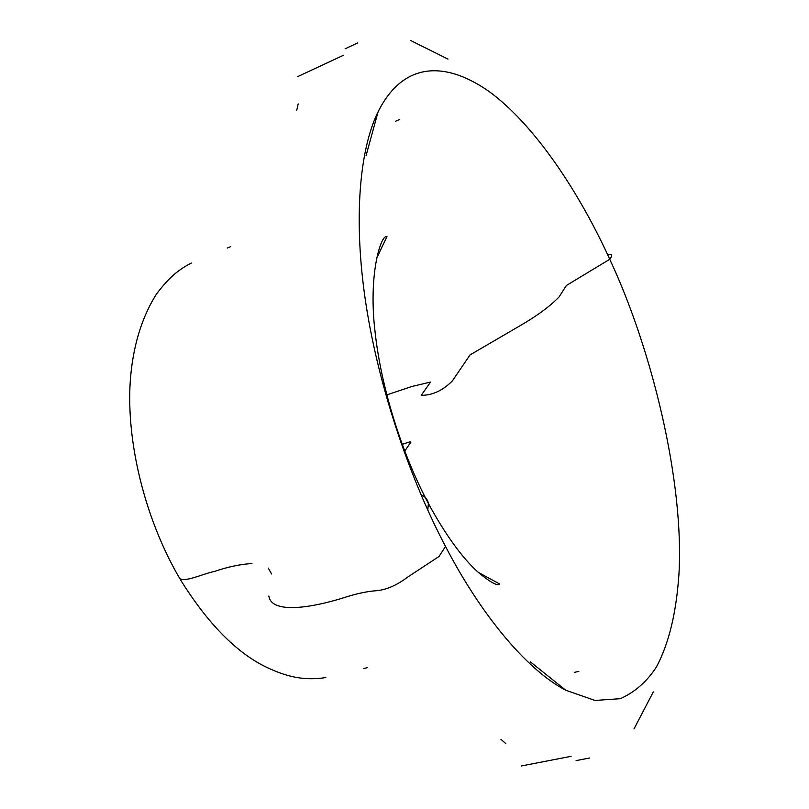 <?xml version="1.0" encoding="UTF-8"?>
<svg xmlns="http://www.w3.org/2000/svg" width="809" height="809" viewBox="0 0 809 809"><rect width="100%" height="100%" fill="white"/><g stroke="black" fill="none" stroke-linecap="round" stroke-linejoin="round"><path stroke-width="1.21" d="M609.743 259.274L566.34 285.526L559.161 296.832C550.1 306.287 536.812 316.056 519.317 326.148L470.019 354.929L452.504 380.736C443.019 390.434 432.582 395.308 421.206 395.358L430.57 382.06L411.73 386.52L386.773 394.923L411.73 386.52L430.57 382.06L421.206 395.358C432.582 395.308 443.019 390.434 452.504 380.736L470.019 354.929L519.317 326.148C536.812 316.056 550.1 306.287 559.161 296.832L566.34 285.526L609.743 259.274C580.023 193.816 535.032 124.637 488.353 90.962C441.198 58.481 401.446 64.973 378.066 111.844C359.934 148.36 352.775 218.41 366.002 304.376C379.249 390.332 411.407 481.881 445.526 546.439C479.879 612.757 525.759 669.417 565.764 690.239L595.019 700.452L620.351 698.673C634.994 692.12 647.079 681.461 656.605 666.677C669.003 643.003 676.172 613.343 678.923 574.592C684.424 481.466 651.538 348.305 609.743 259.274C612.17 256.099 613.06 253.692 607.498 254.4C613.06 253.692 612.17 256.099 609.743 259.274M427.809 510.135L428.376 503.461C427.688 499.456 425.251 496.584 421.054 494.835M404.166 451.968L409.627 443.919C414.026 439.621 405.572 443.463 401.517 444.525M191.298 263.036C179.032 269.528 169.92 276.344 156.542 293.93C139.391 320.991 131.432 354.089 129.936 387.096C127.407 447.994 146.49 521.795 179.78 578.566C185.19 582.5 203.029 573.743 214.537 571.417C228.118 566.816 240.586 564.197 251.943 563.56M268.275 568.1L271.591 573.965M268.861 596C271.339 614.213 311.627 608.287 347.809 596.455C358.822 593.149 368.408 591.227 376.579 590.701C386.449 589.791 396.774 585.291 407.544 577.191L439.044 556.45L445.526 546.439M376.448 258.647L386.975 236.602L386.136 236.541C380.169 237.239 368.378 275.839 375.042 331.67C381.009 386.833 401.466 452.888 428.376 503.461C445.304 534.446 461.686 557.199 477.532 571.7C488.899 581.266 496.079 585.554 499.072 584.563L499.719 584.017L478.261 572.357M565.764 690.239L530.421 661.904M578.839 671.369L574.269 672.39M378.066 111.844L366.103 155.53M395.429 121.299L399.727 119.439M180.265 579.416C206.265 621.241 233.528 649.779 262.055 665.018C274.312 671.349 285.739 675.485 296.316 677.436C306.419 679.125 316.248 679.155 325.815 677.527M367.407 667.647L363.686 668.547M571.114 756.324L521.229 765.992M653.318 691.887L633.983 728.949M589.69 757.993L576.089 760.612M505.767 743.572L500.963 739.345M410.547 40.45L447.974 59.097M227.228 248.06L230.777 246.603M297.54 76.683L343.592 55.214M345.099 48.823L357.639 42.948M296.782 110.145L298.177 103.906"/></g></svg>
